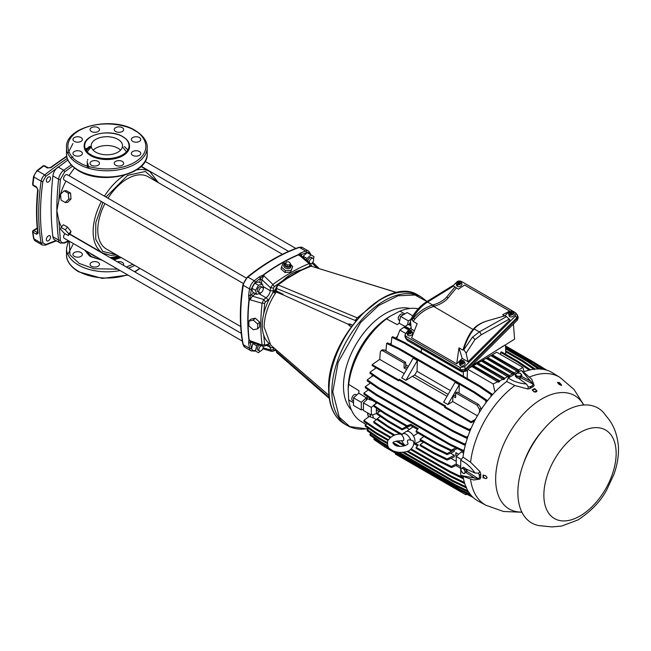 <?xml version="1.0" encoding="UTF-8"?>
<svg xmlns="http://www.w3.org/2000/svg" width="651" height="651" viewBox="0 0 651 651"><rect width="100%" height="100%" fill="white"/><g stroke="black" fill="none" stroke-linecap="round" stroke-linejoin="round"><path stroke-width="0.98" d="M67.842 254.451L72.945 244.556M121.224 257.593L114.015 259.887M102.345 260.294L90.831 256.722L89.301 255.745L84.646 250.074M85.72 250.7L91.506 256.681L101.865 260.018M113.713 259.716L120.874 257.389M123.364 265.291A4.712 2.718 0 0 0 123.666 264.33A4.712 2.718 0 0 0 122.29 262.41A4.712 2.718 0 0 0 117.302 261.783M98.098 262.41A4.712 2.718 0 0 0 92.963 261.816A4.712 2.718 0 0 0 90.058 264.33A4.712 2.718 0 0 0 91.433 266.251A4.712 2.718 0 0 0 96.568 266.845A4.712 2.718 0 0 0 99.473 264.33A4.712 2.718 0 0 0 98.098 262.41M80.984 252.531A4.712 2.718 0 0 0 75.858 251.937A4.712 2.718 0 0 0 72.945 254.451A4.712 2.718 0 0 0 74.328 256.372A4.712 2.718 0 0 0 79.455 256.966A4.712 2.718 0 0 0 82.368 254.451A4.712 2.718 0 0 0 80.984 252.531M76.444 237.859A4.712 2.718 0 0 0 75.996 237.94M90.44 253.418A19.392 11.197 0 0 0 96.551 256.95A19.392 11.197 0 0 1 90.44 253.418M111.362 258.357A19.392 11.197 0 0 0 118.889 256.25A19.392 11.197 0 0 1 111.362 258.357M119.898 256.828L112.607 259.074M99.798 258.821L87.787 251.888M67.842 153.441L72.945 143.537M122.591 136.677L122.893 136.856C128.06 139.224 133.862 148.241 122.437 154.93C110.621 161.399 95.136 157.868 91.132 154.84L90.831 154.661C85.663 152.293 79.861 143.285 91.286 136.588C103.102 130.127 118.588 133.65 122.591 136.677M128.255 150.43L124.422 146.483M91.189 146.931L86.868 152.269M132.739 155.361A4.712 2.718 180 0 1 131.364 153.441A4.712 2.718 180 0 1 134.269 150.926A4.712 2.718 180 0 1 139.395 151.512A4.712 2.718 180 0 1 140.779 153.441A4.712 2.718 180 0 1 137.874 155.947A4.712 2.718 180 0 1 132.739 155.361M115.634 165.24A4.712 2.718 180 0 1 114.251 163.311A4.712 2.718 180 0 1 117.156 160.805A4.712 2.718 180 0 1 122.29 161.391A4.712 2.718 180 0 1 123.666 163.311A4.712 2.718 180 0 1 120.761 165.826A4.712 2.718 180 0 1 115.634 165.24M91.433 165.24A4.712 2.718 180 0 1 90.058 163.311A4.712 2.718 180 0 1 92.963 160.805A4.712 2.718 180 0 1 98.098 161.391A4.712 2.718 180 0 1 99.473 163.311A4.712 2.718 180 0 1 96.568 165.826A4.712 2.718 180 0 1 91.433 165.24M74.328 155.361A4.712 2.718 180 0 1 72.945 153.441A4.712 2.718 180 0 1 75.858 150.926A4.712 2.718 180 0 1 80.984 151.512A4.712 2.718 180 0 1 82.368 153.441A4.712 2.718 180 0 1 79.455 155.947A4.712 2.718 180 0 1 74.328 155.361M74.328 141.389A4.712 2.718 180 0 1 72.945 139.469A4.712 2.718 180 0 1 75.858 136.954A4.712 2.718 180 0 1 80.984 137.548A4.712 2.718 180 0 1 82.368 139.469A4.712 2.718 180 0 1 79.455 141.983A4.712 2.718 180 0 1 74.328 141.389M91.433 131.51A4.712 2.718 180 0 1 90.058 129.59A4.712 2.718 180 0 1 92.963 127.075A4.712 2.718 180 0 1 98.098 127.669A4.712 2.718 180 0 1 99.473 129.59A4.712 2.718 180 0 1 96.568 132.104A4.712 2.718 180 0 1 91.433 131.51M115.634 131.51A4.712 2.718 180 0 1 114.251 129.59A4.712 2.718 180 0 1 117.156 127.075A4.712 2.718 180 0 1 122.29 127.669A4.712 2.718 180 0 1 123.666 129.59A4.712 2.718 180 0 1 120.761 132.104A4.712 2.718 180 0 1 115.634 131.51M132.739 141.389A4.712 2.718 180 0 1 131.364 139.469A4.712 2.718 180 0 1 134.269 136.954A4.712 2.718 180 0 1 139.395 137.548A4.712 2.718 180 0 1 140.779 139.469A4.712 2.718 180 0 1 137.874 141.983A4.712 2.718 180 0 1 132.739 141.389M84.199 146.28A22.671 13.085 0 0 0 84.191 146.451A22.671 13.085 0 0 0 90.831 155.703A22.671 13.085 0 0 0 115.536 158.543A22.671 13.085 0 0 0 129.533 146.451A22.671 13.085 0 0 0 129.525 146.28M95.778 152.163A15.673 9.049 180 0 1 91.189 145.759A15.673 9.049 180 0 1 100.864 137.402A15.673 9.049 180 0 1 117.945 139.363A15.673 9.049 180 0 1 122.534 145.759A15.673 9.049 180 0 1 112.859 154.124A15.673 9.049 180 0 1 95.778 152.163M120.549 150.169A15.673 9.049 0 0 0 117.945 148.184A15.673 9.049 0 0 0 93.174 150.169M126.855 152.269L122.534 146.931M85.908 151.105L91.189 145.726M89.301 146.483L85.468 150.43M157.542 182.182L145.344 171.482L127.596 175.371L106.015 197.05M44.846 166.314L43.951 165.793L43.047 166.314L43.804 165.891A296.579 171.229 120 0 0 37.514 170.774A6.355 3.67 120 0 0 33.925 177.023A211.844 122.307 120 0 0 32.924 184.851L33.136 185.551L33.811 185.511M32.916 183.956L32.924 184.851L36.521 186.927L38.075 190.19A211.844 122.307 120 0 0 38.075 233.343L36.521 234.254L32.924 232.179L32.916 231.007L33.811 230.487L32.924 232.179A211.844 122.307 120 0 0 33.925 238.852A1.269 0.854 170.2 0 1 33.559 238.372L32.55 231.683L33.063 230.503A1.269 0.627 53.6 0 1 33.689 230.568M368.539 428.456L366.399 428.814L349.782 426.568L339.236 417.145L332.807 391.869L338.113 362.322L360.573 322.554L378.703 305.506L398.095 295.782L414.956 295.009L426.95 301.535M61.072 227.37L63.416 224.75L67.566 227.15L70.983 231.43L70.609 232.92L68.257 235.54L64.107 233.139L60.51 229.062L61.072 227.37L65.222 229.77L68.819 233.855L68.257 235.54M65.971 181.076A47.027 27.155 120 0 0 58.802 200.834L56.832 210.623L58.802 220.209A47.027 27.155 120 0 0 61.56 226.825M246.29 278.034L67.322 174.712A3.092 1.782 120 0 0 64.937 175.542A3.092 1.782 120 0 0 63.586 178.651A3.092 1.782 120 0 0 64.229 180.067L243.197 283.397M65.019 233.668A3.092 1.782 120 0 0 63.586 236.874A3.092 1.782 120 0 0 64.229 238.29L242.335 341.116M104.941 203.576A41.737 24.095 120 0 0 97.78 229.941A41.737 24.095 120 0 0 106.43 249.048L240.683 326.558M46.343 180.701A2.962 1.709 -60 0 1 47.637 177.715A2.962 1.709 -60 0 1 49.924 176.917A2.962 1.709 -60 0 1 50.542 178.276A2.962 1.709 -60 0 1 49.24 181.263A2.962 1.709 -60 0 1 46.962 182.06A2.962 1.709 -60 0 1 46.343 180.701M46.343 239.511A2.962 1.709 -60 0 1 47.637 236.525A2.962 1.709 -60 0 1 49.924 235.735A2.962 1.709 -60 0 1 50.542 237.086A2.962 1.709 -60 0 1 49.24 240.073A2.962 1.709 -60 0 1 46.962 240.87A2.962 1.709 -60 0 1 46.343 239.511M328.901 395.344L270.8 345.185L264.111 327.054C264.363 315.377 268.399 303.691 276.219 291.998L283.112 294.854L283.177 294.333L276.301 290.899L274.006 292.478L276.016 289.589M351.434 326.411L349.725 325.891L347.927 324.108L283.112 294.854M255.322 350.425C253.19 351.044 251.856 350.271 251.327 348.114A1.269 0.863 169.2 0 1 249.545 348.309A186.422 107.635 -60 0 1 248.633 342.914L248.918 339.7A186.422 107.635 -60 0 1 248.918 300.062L248.633 295.375L250.415 295.546L251.327 289.134L255.322 282.209A1.269 0.578 -128.9 0 0 254.248 280.768A186.422 107.635 -60 0 1 259.383 276.748L260.416 278.213L263.956 275.283L261.938 279.637L270.515 287.791L270.206 290.655L273.192 290.883L272.728 293.064A42.282 24.412 120 0 0 269.433 298.776A42.282 24.412 -60 0 0 263.712 313.888A42.282 24.412 120 0 0 262.263 325.354A42.282 24.412 120 0 0 263.712 335.143A42.282 24.412 -60 0 0 268.871 343.191M290.069 264.355A2.962 2.099 -165 0 1 290.216 264.583L290.639 265.315A3.703 2.612 -165 0 1 289.858 268.228A3.703 2.612 -165 0 1 284.715 267.504A3.703 2.612 -165 0 1 284.804 263.753L285.537 263.329A2.962 2.099 -165 0 1 285.83 263.183M290.175 263.956L292.706 266.536L291.111 270.393L285.512 270.686L281.501 267.13L283.095 263.281L285.976 262.825M290.216 264.583A2.962 2.099 -165 0 1 289.589 266.918A2.962 2.099 -165 0 1 285.464 266.332A2.962 2.099 -165 0 1 285.537 263.329L284.804 263.753M263.118 346.34A3.092 1.782 -60 0 1 263.24 347.089A3.092 1.782 -60 0 1 261.889 350.197A3.092 1.782 -60 0 1 259.505 351.027L258.008 350.165A3.092 1.782 -60 0 1 257.365 348.749A3.092 1.782 -60 0 1 259.423 345.038M259.505 351.027A3.092 1.782 -60 0 1 258.862 349.611A3.092 1.782 -60 0 1 261.279 345.705M309.29 262.54A3.092 1.782 -60 0 1 309.282 262.28A3.092 1.782 -60 0 1 310.633 259.171A3.092 1.782 -60 0 1 313.017 258.341A3.092 1.782 -60 0 1 313.652 259.757A3.092 1.782 -60 0 1 310.763 263.818M259.505 292.812L258.008 291.941A3.092 1.782 -60 0 1 257.365 290.525A3.092 1.782 -60 0 1 258.716 287.416A3.092 1.782 -60 0 1 261.1 286.586L262.597 287.449A3.092 1.782 -60 0 1 263.24 288.865A3.092 1.782 -60 0 1 261.889 291.982A3.092 1.782 -60 0 1 259.505 292.812A3.092 1.782 -60 0 1 258.862 291.396A3.092 1.782 -60 0 1 260.213 288.279A3.092 1.782 -60 0 1 262.597 287.449M329.137 397.419L276.341 351.459L276.39 350.45L276.716 352.655L329.268 398.412M287.368 264.99L285.691 263.509L286.359 261.905L288.694 261.783L290.362 263.264L289.703 264.867L287.368 264.99L286.904 266.731L285.228 265.25L285.691 263.509M290.362 263.264L289.231 266.601L286.904 266.731M289.231 266.601L289.703 264.867M32.916 231.007L37.262 228.501M38.075 233.343L38.067 232.179L37.408 232.562L33.811 230.487M307.785 261.271A3.092 1.782 -60 0 1 309.192 258.244A3.092 1.782 -60 0 1 311.52 257.479L313.017 258.341M38.075 190.19A1.269 0.635 -174.2 0 1 37.701 189.669L37.701 189.669C36.147 204.951 36.147 219.338 37.709 232.846L37.97 232.667M256.616 294.35L255.542 290.338L251.644 288.092L252.718 292.104L256.616 294.35L260.628 293.275L260.953 292.706M263.232 288.759L263.557 288.19L262.483 284.178L258.48 285.252L255.542 290.338M306.654 260.319L307.036 258.463L311.048 254.907L313.977 256.6L313.505 258.927M311.048 254.907L307.15 252.653L303.138 256.209L307.036 258.463M260.254 351.158L258.48 352.736L255.542 351.044L256.616 345.787L258.032 344.534M254.582 350.49L255.542 351.044M251.644 348.79L252.718 343.541L256.616 345.787M251.644 288.092L254.582 283.006L258.48 285.252M254.582 283.006L258.593 281.932L262.483 284.178M66.784 156.541A296.579 171.229 120 0 0 51.006 167.641L47.401 167.966L43.804 165.891M51.006 167.641A1.269 0.618 -126.8 0 0 50.379 167.576L48.174 167.812L44.585 165.736L43.308 165.736A1.269 0.732 -120 0 0 43.243 165.785M259.383 276.756L263.875 274.779A186.381 107.61 -60 0 1 298.085 255.029L301.315 254.606L301.332 255.827M263.582 274.657A186.422 107.635 -60 0 1 297.906 254.834L300.55 252.979L301.315 254.606L306.401 252.718C308.541 252.1 309.876 252.873 310.405 255.029M302.943 257.178L303.138 256.209M252.718 343.541L253.459 342.882M251.481 342.174L250.415 342.76L249.642 340.188L250.96 341.987L262.752 346.234L262.101 345.054A182.565 105.405 -60 0 1 262.101 303.276L249.951 299.712L249.642 300.07L250.415 295.546L251.384 294.667L252.401 296.148L249.951 299.712M248.633 342.914L250.415 342.76L251.327 348.114M261.507 283.616L261.938 279.637L260.148 279.499L260.416 278.213L255.322 282.209M248.877 321.098L253.288 320.17L257.69 324.035L257.69 328.828L253.288 329.756L248.877 325.891L248.877 321.098L250.822 319.153L255.257 318.193L259.627 322.09L259.627 326.883L257.69 328.828M263.956 275.283L263.875 274.779M292.706 266.536L290.631 272.183L285.024 272.525L281.012 268.969L281.501 267.13M285.024 272.525L285.512 270.686M290.631 272.183L291.111 270.393M263.801 275.731L272.956 284.463A182.565 105.405 -60 0 1 309.144 263.574L310.486 263.549L300.908 255.469L298.695 255.225M312.757 262.32L318.787 268.122M262.849 348.814L271.776 351.41L270.515 349.937L263.159 347.797M249.642 340.188L249.17 339.749C247.681 327.445 247.681 314.278 249.17 300.249L249.642 300.07M259.627 322.09L257.69 324.035M255.257 318.193L253.288 320.17M263.712 313.888L264.64 303.325L262.101 303.276L263.753 299.493L252.401 296.148L255.64 293.788M273.493 288.027L270.515 287.791L272.956 284.463L274.274 286.643L273.493 288.027L273.192 290.883M281.077 282.428A42.282 24.412 -60 0 1 282.957 280.557A42.282 24.412 120 0 1 301.364 269.929L310.047 265.99L309.144 263.574L299.265 255.257M311.349 265.852L310.494 263.557M249.951 340.66L262.101 345.054L264.64 344.639L265.445 345.071L269.433 343.647M272.728 293.064A42.282 24.412 -60 0 1 276.016 288.352M301.364 269.929A42.282 24.412 -60 0 1 302.072 269.799M276.26 289.785L276.301 290.899L276.341 288.417L278.034 284.894L287.303 278.368L301.071 270.417L296.823 272.264L286.969 278.359M287.303 278.368L299.859 270.8M275.983 290.313L274.006 292.478L275.609 293.284M276.341 288.417L276.39 287.408L276.341 288.417L355.365 320.528L357.204 317.843L278.034 284.894L277.424 285.423M301.071 270.417L309.892 266.682M358.66 317.582L357.204 317.843L380.933 298.964M397.094 292.608L310.73 266.023L396.931 292.641M352.386 325.134L350.165 324.019L349.725 325.891M350.165 324.019L347.927 324.108M283.397 294.903L283.177 294.333M276.341 290.387L276.39 289.378L276.341 290.387M355.365 321.342L355.365 320.528L355.78 320.837M67.924 160.024L45.773 176.372L42.901 181.369C39.703 203.698 39.703 224.18 42.901 242.823A1.269 0.854 170.2 0 1 41.119 243.002L33.925 238.852A6.355 3.67 120 0 0 35.17 240.87L33.559 238.372M42.901 242.823L45.773 244.499L55.953 240.536M57.174 167.681A8.52 4.915 120 0 0 52.886 175.925A282.176 162.913 120 0 0 52.886 236.736A8.52 4.915 120 0 0 54.594 239.747L60.283 243.035L64.368 243.083A1.269 0.822 67 0 0 64.766 242.432L68.558 240.789M91.189 145.938L89.602 146.792M87.478 147.972L84.931 149.413M72.945 156.712L70.886 158.055M282.412 254.272L148.159 176.763A41.737 24.095 120 0 0 108.033 198.213M68.819 199.06L68.257 193.217L64.107 190.824L60.51 194.267L61.072 200.101L65.222 202.502L68.819 199.06L70.983 198.97L67.566 202.404L65.222 202.502M102.923 202.404L95.778 222.65L95.73 239.332L102.76 251.432L115.813 254.468M68.257 193.217L70.609 193.127L70.983 198.97M70.609 193.127L66.459 190.735L64.107 190.824M70.983 231.43L68.819 233.855M65.222 229.77L67.566 227.15M74.548 168.056A47.027 27.155 120 0 0 69.063 175.721M87.437 167.917L87.161 161.228M87.519 160.113L87.795 159.462M87.795 163.466L88.918 168.357M355.706 319.6L356.366 320.146M564.775 411.326A66.329 38.295 -60 0 1 603.973 413.108C607.261 418.129 616.407 424.981 618.45 446.724C618.832 455.651 617.343 464.83 613.974 474.253L606.838 489.666C600.849 501.14 591.214 511.23 577.925 519.962L561.528 526.098L551.869 526.911L539.02 525.617A66.329 38.295 -60 0 1 519.84 475.905A66.329 38.295 -60 0 1 564.775 411.326M452.738 286.367L453.592 286.041L458.353 289.158L464.57 285.048L509.643 311.072L502.653 314.734L504.68 315.898M506.551 316.622L510.002 319.918L468.036 361.769L466.108 353.192L463.846 349.693L472.512 337.161L479.315 331.912L506.551 316.622L505.095 315.784L488.217 320.609A29.661 17.276 -0.5 0 0 474.742 328.316L474.18 328.95C470.291 333.483 467.011 339.562 464.35 347.186L462.942 350.124L458.971 347.829L462.194 358.392L456.709 363.868L411.635 337.845L417.128 323.669L413.157 321.374L412.164 319.877L413.662 317.924C418.845 311.756 425.201 307.451 432.728 305.018L433.102 304.904A1.359 0.505 -107 0 0 433.712 306.442L433.354 306.556C426.063 308.916 419.944 313.058 414.98 318.974L413.157 321.374M473.928 329.235A1.359 0.976 41.4 0 1 473.204 329.243L473.57 328.828A30.979 18.049 179.5 0 1 487.461 320.829M463.846 349.693L462.942 350.124L463.846 347.186C466.303 339.814 469.363 333.898 473.025 329.455L433.712 306.442L434.429 306.222A30.979 18.049 179.5 0 0 448.116 297.955L456.318 287.986M433.102 304.904L433.81 304.684A29.661 17.276 -0.5 0 0 446.92 296.758L455.049 286.888M453.592 286.041L427.593 302.048C421.409 305.962 416.176 311.845 411.896 319.706L410.586 319.901L410.447 321.057L411.277 328.999L413.816 330.464M414.98 318.974L413.662 317.924L411.896 319.706M512.711 313.717L511.662 313.115L513.037 311.739A2.531 1.872 -21.1 0 1 513.37 312.146A2.531 1.872 -21.1 0 1 512.622 314.474A2.531 1.872 -21.1 0 1 509.725 315.051L511.1 313.676L512.15 314.278L512.711 313.717L511.955 314.164M511.662 313.115L512.117 314.002M512.842 311.935A2.604 1.929 -21.1 0 0 512.695 311.878L511.824 312.952M511.694 312.879L511.857 313.627M512.695 311.878L512.443 311.398L511.068 312.765L510.018 312.163L511.515 313.424M511.068 312.765L511.369 313.562M510.766 314.01L509.448 312.724L510.018 312.163M510.742 313.961L511.222 313.481M460.412 281.671A2.604 1.929 -21.1 0 0 460.265 281.606L460.013 281.126A2.531 1.872 -21.1 0 0 457.303 281.558A2.531 1.872 -21.1 0 0 456.237 283.69A2.531 1.872 -21.1 0 0 456.693 284.43L458.068 283.063L457.026 282.453L457.588 281.891L458.939 283.299L459.394 282.689M458.312 283.69L458.792 283.209M460.013 281.126L458.638 282.501L457.588 281.891M458.638 282.501L458.939 283.299M456.693 284.43L456.847 285.016A2.604 1.929 -21.1 0 0 457.124 285.211A2.604 1.929 -21.1 0 0 457.45 285.358L457.295 284.78L458.67 283.405L459.72 284.015L460.281 283.454L459.525 283.901M460.281 283.454L459.232 282.843L459.687 283.73M512.443 311.398A2.531 1.872 -21.1 0 0 509.733 311.829A2.531 1.872 -21.1 0 0 508.667 313.961A2.531 1.872 -21.1 0 0 509.123 314.702L509.277 315.287L510.417 314.36M509.277 315.287A2.604 1.929 -21.1 0 0 509.554 315.483A2.604 1.929 -21.1 0 0 509.879 315.629L509.725 315.051M510.498 313.326L509.123 314.702M508.667 313.961L509.066 315.621A2.75 2.034 -21.1 0 0 509.863 316.646A2.75 2.034 -21.1 0 0 513.191 316.313A2.75 2.034 -21.1 0 0 514.184 313.652L513.37 312.146M459.199 280.98L461.242 281.346L515.234 312.521L517.26 314.742L517.089 318.64L517.976 316.655L517.545 315.255M460.265 281.606L459.264 282.607M458.068 283.063L458.337 283.738M456.847 285.016L458.068 284.007M457.295 284.78A2.531 1.872 -21.1 0 0 460.192 284.202A2.531 1.872 -21.1 0 0 460.941 281.875A2.531 1.872 -21.1 0 0 460.607 281.468L459.232 282.843M456.237 283.69L456.636 285.35A2.75 2.034 -21.1 0 0 457.433 286.375A2.75 2.034 -21.1 0 0 460.762 286.049A2.75 2.034 -21.1 0 0 461.754 283.38L460.941 281.875M509.643 311.072L504.859 315.849M468.036 361.769L462.194 358.392M456.522 282.331L453.063 285.781M411.131 327.608L408.039 330.7M407.249 331.481L405.02 334.712L406.045 336.396L460.037 367.571L464.619 366.716L465.359 369.141L516.78 317.843M516.804 317.818L515.38 316.101L464.619 366.716M515.38 316.101L515.836 313.017M463.569 361.077A2.604 1.929 -21.1 0 0 463.422 361.02L463.17 360.532A2.531 1.872 -21.1 0 0 460.46 360.971A2.531 1.872 -21.1 0 0 459.394 363.103L459.793 364.763A2.75 2.034 -21.1 0 0 460.599 365.781A2.75 2.034 -21.1 0 0 463.927 365.455A2.75 2.034 -21.1 0 0 464.912 362.794L464.098 361.289A2.531 1.872 -21.1 0 0 463.772 360.882L462.389 362.257L462.698 363.055L463.439 362.859L462.389 362.257M411.147 330.806A2.604 1.929 -21.1 0 0 410.993 330.749L410.74 330.269A2.531 1.872 -21.1 0 0 408.031 330.7A2.531 1.872 -21.1 0 0 406.965 332.832L407.371 334.492A2.75 2.034 -21.1 0 0 408.169 335.517A2.75 2.034 -21.1 0 0 411.497 335.184A2.75 2.034 -21.1 0 0 412.482 332.523L411.668 331.017A2.531 1.872 -21.1 0 0 411.342 330.61L409.967 331.986L410.423 332.873L411.009 332.588L409.967 331.986M520.182 376.49L521.752 374.878L520.133 373.226L516.951 373.202L516.178 373.812A2.75 1.627 -178.7 0 1 518.546 373.015A2.75 1.627 -178.7 0 1 520.946 373.853A2.75 1.627 -178.7 0 1 521.329 374.675A2.75 1.627 -178.7 0 1 520.971 375.489A2.75 1.627 -178.7 0 1 518.603 376.278A2.75 1.627 -178.7 0 1 516.202 375.44A2.75 1.627 -178.7 0 1 516.178 373.812L515.389 374.813L517.008 376.465L520.182 376.49L520.149 377.897L516.975 377.873L515.356 376.221L515.389 374.813M461.421 468.655A2.75 1.627 58.7 0 1 463.268 468.801A2.75 1.627 58.7 0 1 464.855 471.039A2.75 1.627 58.7 0 1 464.993 472.268A2.75 1.627 58.7 0 1 464.594 473.131A2.75 1.627 58.7 0 1 462.755 472.984A2.75 1.627 58.7 0 1 461.16 470.746A2.75 1.627 58.7 0 1 461.421 468.655L460.892 469.2L461.16 470.746L462.755 472.984L464.065 473.668L466.669 471.641L465.782 468.761L463.488 467.174L461.421 468.655M353.517 401.122L352.508 400.544A3.45 1.994 -60 0 1 351.979 397.777A3.45 1.994 -60 0 1 354.234 394.734A3.45 1.994 -60 0 1 355.959 394.563L356.715 394.994M399.698 320.544L398.949 320.113A3.45 1.994 -60 0 1 398.42 317.346A3.45 1.994 -60 0 1 400.674 314.303A3.45 1.994 -60 0 1 402.399 314.132L403.408 314.71M462.291 467.906L464.578 469.493L465.465 472.374L464.065 473.668M413.401 441.964L413.043 440.678L410.732 440.1C407.795 439.352 406.826 440.336 407.835 443.062L407.933 443.201M407.917 443.176L408.071 443.477C408.234 445.154 399.283 448.181 394.742 445.015L393.058 443.095C392.341 441.785 395.531 440.996 402.627 440.735L403.522 440.572C404.214 438.823 403.563 436.902 401.553 434.803A7.283 4.207 60 0 1 402.432 433.883A7.283 4.207 60 0 1 406.143 434.201A7.283 4.207 60 0 1 410.732 440.1M405.337 445.553A7.283 4.207 60 0 1 401.708 440.613M402.562 434.388C396.483 433.289 391.52 435.454 387.662 440.882C386.873 449.312 390.592 448.677 391.78 450.15C395.605 452.282 400.251 452.836 405.703 451.818C410.032 451.664 415.574 445.178 413.255 441.101L413.043 440.678M521.752 374.878L521.72 376.286L520.149 377.897M517.008 376.465L516.975 377.873M464.578 469.493L465.782 468.761M465.465 472.374L466.669 471.641M485.418 478.477L483.628 477.443L483.058 477.777L485.418 478.477A1.758 1.042 -121.3 0 0 486.362 478.566A1.758 1.042 -121.3 0 0 486.728 477.761A1.758 1.042 -121.3 0 0 485.418 475.604L487.176 477.484L486.492 478.461M483.628 475.157L483.628 477.443M561.024 384.424L559.551 382.617A71.162 41.086 -60 0 0 557.476 382.43L558.867 384.228L561.61 385.018L559.266 383.349L558.127 383.252M533.861 391.699L532.168 389.957A71.162 41.086 -60 0 1 534.561 388.574L534.561 389.233L536.351 390.266A1.758 1.042 -178.7 0 1 536.896 391.039A1.758 1.042 -178.7 0 1 535.781 391.983A1.758 1.042 -178.7 0 1 533.861 391.699L536.872 391.202M534.561 389.233L532.583 390.372M402.432 433.883L405.964 431.686A7.413 4.28 60 0 1 411.701 433.59A7.413 4.28 60 0 1 414.98 441.093A7.413 4.28 60 0 1 413.645 444.364M409.967 308.493A59.314 34.243 120 0 0 385.425 313.505A59.314 34.243 120 0 0 348.082 361.443A59.314 34.243 120 0 0 351.41 409.918M519.042 377.889A2.458 1.457 -178.7 0 1 518.066 377.881M519.482 378.996A1.693 1.001 1.3 0 0 520.19 378.207A1.693 1.001 1.3 0 0 520.19 378.182L520.198 377.857M466.092 469.786A2.458 1.457 58.7 0 1 466.279 470.372M466.409 470.803L466.889 470.51A1.693 1.001 -121.3 0 0 467.231 469.908A1.693 1.001 -121.3 0 0 467.223 469.501M485.418 475.604L483.058 475.01A71.162 41.086 -60 0 0 483.042 476.402A71.162 41.086 -60 0 0 483.058 477.777M479.429 475.775L478.656 473.179L479.95 471.601L480.739 473.619L479.429 475.775L479.429 477.053L480.739 477.696L479.95 479.055L478.656 478.802L479.429 477.053M480.739 473.619A71.927 41.526 120 0 0 480.707 475.678A71.927 41.526 120 0 0 480.739 477.696M532.119 385.791L533.242 384.245L534.113 385.237L533.332 386.604L532.119 385.791L531.013 386.425L529.8 388.639L527.66 388.964L528.384 387.052L531.013 386.425M533.332 386.604A71.927 41.526 120 0 0 529.8 388.639M559.551 382.617L559.266 383.349M561.61 385.018L561.414 385.49L558.867 384.228M536.351 390.266L534.561 388.574M478.64 404.458L481.113 408.372L479.437 409.251L477.126 405.239L478.64 404.458L457.165 392.057L455.724 392.887L455.586 397.68L452.884 396.125L452.73 401.545L477.395 415.786M477.126 405.239L455.724 392.887M388.289 427.3L377.271 419.757L377.263 418.674L388.289 426.291L388.289 427.3L400.373 434.274M388.289 426.291L402.009 434.217M388.289 421.84L377.263 414.305L377.271 413.214L388.289 420.839L388.289 421.84L402.147 429.847L402.147 428.846L406.639 426.503M388.289 420.839L402.147 428.846M433.989 452.681L447.123 459.004L447.115 460.086L433.989 453.682L433.989 452.681L420.123 444.674L420.123 445.683L433.989 453.682M433.981 447.221L447.115 453.544L447.123 454.634L433.989 448.23L433.981 447.221L420.123 439.222L420.123 440.222L433.989 448.23M384.831 430.246L373.812 422.702L373.796 421.612L384.822 429.237L384.831 430.246L393.806 435.429M438.318 460.127L451.452 466.442L451.444 467.524L438.31 461.12L438.318 460.127L416.119 447.302L416.119 448.311L438.31 461.12M415.484 443.364L418.308 444.991L416.119 447.302M417.543 445.797L414.264 443.901M384.822 429.237L394.905 435.063M438.318 444.788L438.302 443.779L451.444 450.101L451.452 451.192L438.318 444.788L416.119 431.971L416.119 430.97L418.308 428.651L410.822 424.33L410.822 425.575L417.543 429.457M410.822 424.33L407.021 425.713L407.021 426.722L410.822 425.575M384.831 412.905L384.822 413.898L373.796 406.362L373.812 405.28L384.831 412.905L407.021 425.713M384.822 413.898L407.021 426.722M416.119 430.97L438.302 443.779M361.305 402.326L353.517 397.826L353.517 405.443L361.305 409.935L361.305 402.326L366.35 397.851A64.376 37.172 120 0 0 366.188 400.308M404.873 313.863L399.942 311.137L390.128 316.223A59.314 34.243 120 0 0 348.187 388.867A59.314 34.243 120 0 0 348.187 389.013M390.128 316.223L386.507 318.892L397.208 324.646A64.091 37.001 -60 0 1 399.144 323.246L400.552 316.362L408.34 320.853L410.838 319.421M400.552 316.362L407.144 312.553L412.872 315.865M455.643 395.727L454.61 395.133L452.884 396.125M461.29 459.362L456.237 456.441L456.237 464.049L460.713 466.637M533.242 384.245L521.345 370.395L508.228 377.971C513.143 381.348 519.213 383.366 526.447 384.017L528.384 387.052M521.557 376.449L531.094 381.34M533.226 384.155L520.442 377.604M517.927 377.881L526.447 384.017M478.656 473.179L475.059 473.025C470.868 467.084 466.083 462.837 460.713 460.273L460.713 475.417L478.656 478.802M465.815 468.866L475.059 473.025M466.474 471.007L478.566 478.827M465.823 472.423L475.059 478.387M461.575 475.865L473.635 480.007L479.95 479.055M534.113 385.237L531.786 379.289L522.167 370.915M508.228 377.971L506.673 381.502L514.86 385.53L527.66 388.964M479.95 471.601L470.575 462.226L462.991 457.157A74.149 42.811 -60 0 1 506.673 381.502M505.55 346.902L533.145 362.827L533.958 362.298L546.702 370.167M405.199 362.558L404.198 363.136L404.051 367.929L405.776 366.936L405.63 362.306L405.199 362.558M406.631 369.418L404.051 367.929M382.243 349.912L384.155 349.904L382.804 350.783L404.198 363.136M372.177 364.658L398.542 379.883L398.542 380.811L372.136 365.561L372.177 364.658L379.704 359.393L380.33 352.028L381.03 350.661L382.804 350.783M398.542 380.811L399.445 380.33L399.445 379.321L398.542 379.883M399.445 379.321L445.585 405.964L444.682 406.517L444.682 407.445L471.096 422.694L471.055 421.742L444.682 406.517M399.445 380.33L444.739 406.476M471.055 421.742L472.008 421.221L472.056 422.247L471.096 422.694M475.425 419.358L472.008 421.221L472.056 422.247L474.522 421.107M479.437 409.251L479.502 412.213M456.457 456.245L455.806 455.863A5.086 2.938 120 0 0 455.806 452.665L458.646 454.3M455.806 455.863A63.342 36.57 -60 0 1 455.806 452.665M456.237 456.441L461.421 451.835L463.602 453.096M371.33 415.029L371.33 407.42L363.429 402.863L363.429 410.472L371.33 415.029L376.514 413.637A63.342 36.57 -60 0 1 376.294 409.959A5.086 2.938 120 0 0 376.571 408.258M376.294 409.959L379.33 411.709M406.688 427.813L409.438 429.408M377.263 418.674L380.355 416.412M377.271 413.214L380.436 410.903M410.447 425.681L402.147 429.847M447.115 460.086L454.333 456.856A63.342 36.57 120 0 1 454.26 455.277L447.123 459.004M450.508 453.112L454.26 455.277M423.524 442.184L420.123 444.674M452.64 450.663L447.115 453.544M447.123 454.634L454.26 451.436A63.342 36.57 120 0 1 454.325 449.906M423.891 436.463L420.123 439.222M421.197 440.841L414.06 443.99M417.991 433.053L413.45 435.934M413.019 426.844L406.777 431.361M373.796 421.612L377.263 419.073M451.444 467.524L457.523 464.798M456.237 463.943L451.452 466.442M420.904 440.971L423.296 442.355M450.997 458.353L456.237 461.372M373.812 405.28L377.051 402.92M451.452 451.192L457.279 448.58M455.757 447.839L451.444 450.101M471.853 496.16L460.005 490.39L460.054 489.414L470.299 494.345M384.969 446.065L385.018 447.099L374.008 439.555L373.951 438.44L390.226 449.1M393.611 451.053L460.054 489.414M385.018 447.099L460.005 490.39M466.604 494.199L465.79 494.736L465.766 493.718L473.196 497.494M392.797 451.566L395.36 453.063L395.393 454.089L465.79 494.736M363.429 409.365L361.305 409.935M366.35 397.851L358.774 393.163L353.517 397.826M386.507 318.892A63.7 36.773 120 0 0 348.692 384.399L359.018 390.787A64.091 37.001 120 0 0 358.774 393.163M348.692 384.399L348.187 389.152L348.692 399.909L353.517 402.814M348.692 399.909A63.7 36.773 120 0 0 360.792 421.254L366.09 424.542M399.144 323.246L405.158 326.476M407.534 324.808L408.34 320.853M418.251 308.753A63.7 36.773 120 0 0 399.942 311.137M447.034 396.304L412.425 376.319L414.638 375.041L448.14 394.384M452.73 401.545L447.864 404.548L459.305 384.741L459.053 393.147M405.923 380.339L401.724 377.914L413.165 358.099L417.364 360.524L405.923 380.339L412.425 376.319M407.493 367.929L405.776 366.936M384.155 349.904L405.63 362.306M542.527 369.239L533.145 362.827M505.518 345.884L533.958 362.298L544.871 369.678M481.219 409.512L481.113 408.372M523.607 371.859A74.149 42.811 -60 0 1 552.544 372.82L559.893 377.385A73.872 42.649 -60 0 0 529.833 376.905M462.991 457.157L460.713 460.273M521.931 512.264L503.475 511.483L486.037 505.306L478.412 501.221A74.149 42.811 -60 0 1 463.105 476.646M505.615 348.928L527.448 361.533L528.278 361.004L540.387 369.19M505.583 347.903L528.278 361.004M538.304 368.938L527.448 361.533M379.704 359.393L404.247 373.56M447.864 404.548L443.673 402.131L455.114 382.316L459.305 384.741M473.432 421.612L474.074 421.986M456.042 423.158L469.184 429.473L469.216 430.588L456.082 424.183L456.042 423.158L381.038 379.858L380.998 380.835L369.98 373.3L370.028 372.226L381.038 379.858M471.064 428.464L469.184 429.473M469.216 430.588L470.396 430.051M380.998 380.835L456.082 424.183M453.299 430.759L466.442 437.073L466.466 438.188L453.34 431.776L453.299 430.759L378.288 387.451L378.255 388.435L367.229 380.892L367.278 379.818L378.288 387.451M468.036 436.227L466.442 437.073M466.466 438.188L467.524 437.708M378.255 388.435L453.34 431.776M451.338 437.635L464.472 443.958L464.497 445.064L451.363 438.652L451.338 437.635L376.311 394.319L376.286 395.312L365.26 387.768L365.292 386.694L376.311 394.319M465.831 443.241L464.472 443.958M464.497 445.064L465.449 444.633M376.286 395.312L451.363 438.652M449.963 444.015L463.105 450.329L463.113 451.428L449.987 445.024L449.963 444.015L374.927 400.69L374.911 401.683L363.885 394.14L363.909 393.066L374.927 400.69M464.244 449.735L463.105 450.329M463.113 451.428L463.976 451.045M374.911 401.683L449.987 445.024M371.33 407.42L376.514 402.823A63.342 36.57 -60 0 0 376.473 403.335M372.282 399.885A63.342 36.57 120 0 0 372.242 400.349L376.514 402.823M372.706 414.663A63.342 36.57 120 0 0 373.397 417.934L376.433 419.683M455.855 465.538L460.713 468.346M449.979 471.324L463.113 477.647L463.105 478.721L449.963 472.317L449.979 471.324L411.237 448.954M374.927 429.001L363.909 421.457L363.885 420.359L374.911 427.984L374.927 429.001L389.957 437.675M374.911 427.984L390.69 437.098M397.183 440.841L405.329 445.544M395.995 441.158L404.23 445.919M410.529 449.556L449.963 472.317M451.363 476.109L464.497 482.432L464.472 483.498L451.338 477.102L451.363 476.109L407.957 451.045M376.311 433.786L365.292 426.242L365.26 425.144L376.286 432.769L376.311 433.786L387.85 440.442M376.286 432.769L388.256 439.677M393.375 442.631L399.82 446.35M393.09 443.469L397.574 446.057M406.916 451.452L451.338 477.102M466.442 487.965L453.308 481.699L453.332 480.715L466.466 487.029M378.288 438.383L367.278 430.84L367.229 429.741L378.255 437.366L378.288 438.383L387.215 443.534M378.255 437.366L387.247 442.558M403.921 452.185L453.332 480.715M402.481 452.355L453.308 481.699M469.184 492.514L456.042 486.118L456.082 485.133L467.931 490.838M381.038 442.81L370.028 435.267L369.98 434.16L380.998 441.785L381.038 442.81L388.33 447.017M380.998 441.785L387.622 445.61M399.315 452.364L456.082 485.133M397.069 452.071L456.042 486.118M397.566 336.111A64.4 37.18 120 0 0 395.596 338.072M391.284 342.825A64.4 37.18 120 0 0 390.177 344.151M386.076 349.481A64.4 37.18 120 0 0 385.302 350.572M375.521 367.514A64.4 37.18 120 0 0 374.968 368.726M372.396 374.952A64.4 37.18 120 0 0 371.802 376.571M369.849 382.682A64.4 37.18 120 0 0 369.597 383.585M367.115 396.353A64.4 37.18 120 0 0 366.822 399.722M367.449 412.791A64.4 37.18 120 0 0 368.425 417.047M414.638 375.041A63.342 36.57 -60 0 1 417.039 371.322L450.354 390.559M417.039 371.322L417.364 360.524M398.754 349.18L386.637 343.459L387.54 342.882L399.576 348.659L398.754 349.18L473.757 392.48L474.66 392.008L486.777 400.178L485.792 400.707L473.757 392.48M399.576 348.659L474.66 392.008M481.105 408.315L481.756 408.69M405.711 364.78L408.405 366.342M486.899 401.464L486.777 400.178M485.792 400.707L485.858 402.839M370.028 372.226L376.156 367.888M367.278 379.818L373.877 375.09M365.292 386.694L370.362 383.032M363.909 393.066L368.32 389.859M369.54 398.005A64.189 37.058 120 0 0 369.386 399.608L367.888 398.738L363.429 402.863M372.242 400.349L369.386 399.608M369.955 414.239A64.189 37.058 120 0 0 370.549 417.022L373.397 417.934M363.885 420.359L369.386 416.347L370.549 417.022M365.26 425.144L367.221 423.72M367.229 429.741L368.775 428.627M369.98 434.16L371.021 433.411M368.572 416.941A64.189 37.058 -60 0 1 367.636 412.897M366.977 399.576A64.189 37.058 -60 0 1 367.254 396.443M369.76 383.463A64.189 37.058 -60 0 1 369.963 382.755M371.981 376.441A64.189 37.058 -60 0 1 372.502 375.025M375.163 368.588A64.189 37.058 -60 0 1 375.627 367.579M385.408 350.629A64.189 37.058 -60 0 1 386.051 349.725M390.299 344.208A64.189 37.058 -60 0 1 391.267 343.044M395.727 338.138A64.189 37.058 -60 0 1 397.46 336.396M409.601 323.604L410.553 322.033M385.945 350.938L386.637 343.459M410.602 322.855L409.87 322.432M492.091 395.157L491.977 394.001L491 394.53L491.066 396.329M518.115 361.435L530.223 369.613L529.312 370.167L517.268 361.956L518.115 361.435L501.571 351.89L500.7 352.386L517.268 361.956M518.79 370.761L518.741 370.028L492.311 354.762L490.813 355.633L517.61 371.509L518.79 370.761L492.311 355.47L492.311 354.762L496.713 352.224L522.843 367.31L518.741 370.028M492.311 355.47L491.415 355.983M514.257 373.584L514.209 372.852L487.599 357.489L486.102 358.351L513.037 374.309L514.257 373.584L487.599 358.188L487.599 357.489L490.813 355.633M487.599 358.188L486.704 358.701M509.554 376.319L509.513 375.594L482.871 360.215L481.374 361.077L508.293 377.027L509.554 376.319L482.871 360.914L482.871 360.215L486.102 358.351M482.871 360.914L481.984 361.427M504.704 378.963L504.663 378.239L478.159 362.933L476.662 363.795L503.402 379.647L504.704 378.963L478.159 363.632L478.159 362.933L481.374 361.077M478.159 363.632L477.273 364.153M499.667 381.535L499.634 380.819L473.407 365.675L471.91 366.537L498.324 382.194L499.667 381.535L473.407 366.375L473.407 365.675L476.662 363.795M473.407 366.375L472.52 366.895M503.093 379.061L499.634 380.819M498.015 381.608L493.132 383.919L494.939 392.057M524.104 371.672L522.843 367.31M517.317 370.932L514.209 372.852M512.736 373.731L509.513 375.594M507.983 376.441L504.663 378.239M491 394.53L478.965 386.312L479.868 385.831L491.977 394.001M403.945 343.004L391.837 337.275L392.74 336.705L404.784 342.483L403.945 343.004L478.965 386.312M391.039 345.355L391.837 337.275M408.69 330.041L403.872 327.258L399.869 330.073L405.492 333.32M409.349 329.39L404.955 326.859L403.815 327.632M404.955 326.859L405.248 326.322L409.788 328.942M410.952 325.858L408.283 324.32L405.248 326.322M410.838 324.768L409.414 323.946L408.234 324.694M409.414 323.946L409.707 323.417L410.757 324.019M396.638 338.577L399.869 330.073M409.707 323.417L410.635 322.831M505.672 350.791L523.078 360.841L535.187 369.019M534.284 369.573L522.24 361.362L523.078 360.841M421.425 348.619L421.327 352.061L479.868 385.831M505.599 354.217L505.672 351.8L522.24 361.362M500.643 354.486L500.7 352.386M471.91 366.537L469.338 368.027M467.971 369.394L493.132 383.919M467.19 378.516L467.451 369.914M404.784 342.483L421.327 352.028M505.672 351.8L505.485 344.81M463.268 376.278L463.382 372.274M504.02 345.575L495.688 350.889M471.43 365.943L514.583 339.171L513.427 324.035M517.96 316.443L518.188 317.973L517.317 320.162L517.089 318.64L465.782 369.825L466.336 371.021L517.317 320.162M466.336 371.021L461.714 371.884L461.16 370.679L463.504 370.997L465.782 369.825L465.473 369.027L460.778 369.988L460.037 367.571M405.264 337.283L407.38 340.514L461.714 371.884M407.38 340.514L405.744 338.422M410.74 330.269L409.365 331.636L408.315 331.034L410.163 332.498M409.365 331.636L409.674 332.441M409.064 332.881L407.754 331.595L408.315 331.034M409.04 332.832L409.52 332.352M406.965 332.832A2.531 1.872 -21.1 0 0 407.42 333.572L407.583 334.158L408.804 333.149M411.009 332.588L410.447 333.149L409.398 332.547L408.022 333.922L408.177 334.5A2.604 1.929 -21.1 0 1 407.851 334.354A2.604 1.929 -21.1 0 1 407.583 334.158M410.993 330.749L410.122 331.823M409.992 331.75L409.813 332.295M463.439 362.859L462.877 363.421L461.828 362.819L460.452 364.186L460.607 364.772A2.604 1.929 -21.1 0 1 460.281 364.625A2.604 1.929 -21.1 0 1 460.005 364.422L461.225 363.413M463.17 360.532L461.795 361.907L460.745 361.305L462.592 362.77M461.795 361.907L462.104 362.705M461.494 363.152L460.184 361.866L460.745 361.305M461.469 363.095L461.95 362.623M463.422 361.02L462.552 362.094M462.422 362.021L462.243 362.566M406.248 338.504L461.16 370.679L460.924 370.069M408.804 332.197L407.42 333.572M408.022 333.922A2.531 1.872 -21.1 0 0 410.927 333.345A2.531 1.872 -21.1 0 0 411.668 331.017M460.452 364.186A2.531 1.872 -21.1 0 0 463.357 363.616A2.531 1.872 -21.1 0 0 464.098 361.289M459.394 363.103A2.531 1.872 -21.1 0 0 459.85 363.844L460.005 364.422M461.233 362.469L459.85 363.844M406.045 336.396L406.045 338.39L460.778 369.988M406.045 338.39L405.02 336.705L405.02 334.712M458.971 347.829L456.709 363.868M68.339 241.358L66.508 248.503A40.354 23.298 0 0 0 78.323 264.981A40.354 23.298 0 0 0 120.061 270.523M117.685 269.148L93.923 268.757L79.227 263.427L69.983 254.94L69.307 241.22M127.962 275.08L102.313 278.416L78.592 271.793C67.956 265.266 66.264 258.235 66.508 254.736A40.354 23.298 0 0 0 78.323 271.207A40.354 23.298 0 0 0 127.433 274.779M128.418 268.204A40.354 23.298 0 0 0 134.7 265.372M134.497 271.711A40.354 23.298 0 0 0 139.713 268.269M132.869 264.314L126.367 267.024M66.508 153.717C66.264 157.225 67.956 164.247 78.592 170.774C101.654 185.429 148.697 174.582 147.216 153.717A40.354 23.298 180 0 1 122.307 175.241A40.354 23.298 180 0 1 78.323 170.196A40.354 23.298 180 0 1 66.508 153.717L66.508 147.492C65.035 126.628 112.07 115.772 135.131 130.436C145.686 136.897 147.46 143.904 147.216 147.492A40.354 23.298 180 0 1 122.307 169.016A40.354 23.298 180 0 1 78.323 163.962A40.354 23.298 180 0 1 66.508 147.492M79.227 162.408C70.031 158.38 59.143 142.52 79.227 130.493C100.059 118.905 127.523 125.187 134.497 130.493C143.692 134.521 154.58 150.381 134.497 162.408C113.665 174.004 86.201 167.714 79.227 162.408M123.202 137.036A22.671 13.085 180 0 1 129.533 146.109A22.671 13.085 180 0 1 115.536 158.201A22.671 13.085 180 0 1 90.831 155.361A22.671 13.085 180 0 1 90.522 155.174A22.671 13.085 180 0 1 84.191 146.109A22.671 13.085 180 0 1 90.985 136.767M158.372 182.662L149.909 171.661A47.027 27.155 120 0 0 136.441 169.984M36.895 170.7A1.269 0.586 51.5 0 1 37.514 170.774L44.707 174.924A6.355 3.67 120 0 0 41.119 181.173L33.925 177.023A1.269 0.594 -171.8 0 1 33.551 176.511L36.895 170.7L43.308 165.736A1.269 0.732 60 0 1 43.951 165.793M33.087 230.478A1.269 0.627 -126.4 0 0 33.063 230.503L37.221 228.086M418.512 295.424C387.483 274.014 326.379 339.098 328.641 389.388C328.804 405.972 334.044 417.462 344.363 423.85A74.149 42.811 -60 0 1 329.007 389.908A74.149 42.811 -60 0 1 361.378 315.287A74.149 42.811 -60 0 1 418.512 295.424L421.36 297.068A74.149 42.811 -60 0 0 364.218 316.931A74.149 42.811 -60 0 0 331.855 391.552A74.149 42.811 -60 0 0 347.211 425.494C352.818 428.675 359.214 429.782 366.399 428.814M110.092 257.625A19.066 11.01 0 0 0 117.977 255.721M101.385 201.517A47.027 27.155 120 0 0 93.142 231.585A47.027 27.155 120 0 0 102.882 253.117L69.681 233.953M36.521 186.927A1.269 0.732 120 0 0 36.513 187.073A1.269 0.732 120 0 0 36.773 187.651L37.701 189.669M276.341 351.459L276.341 349.969M37.66 232.415L37.408 232.562A1.269 0.732 -60 0 0 36.521 234.254M251.327 289.134A1.269 0.578 -171.1 0 1 249.545 288.922A8.471 4.891 -60 0 1 254.248 280.768L247.958 277.139A186.422 107.635 -60 0 1 299.387 247.445L305.685 251.074A1.269 0.863 70.8 0 1 306.401 252.718M310.682 254.696A1.269 0.863 -10.8 0 0 310.755 254.264L308.753 251.196L302.455 247.567A8.471 4.891 -60 0 0 299.387 247.445A1.269 0.863 70.8 0 0 298.801 247.364L302.455 247.567M300.55 252.979A186.422 107.635 -60 0 1 305.685 251.074A8.471 4.891 -60 0 1 308.753 251.196M255.184 350.832A1.269 0.863 70.8 0 1 254.842 351.109L251.18 350.905A8.471 4.891 -60 0 1 249.545 348.309L243.254 344.68A186.422 107.635 -60 0 1 243.254 285.293A8.471 4.891 -60 0 1 247.958 277.139A1.269 0.578 -128.9 0 0 247.339 277.066L242.88 284.788C239.503 306.507 239.503 326.314 242.888 344.208L244.89 347.276A8.471 4.891 -60 0 1 243.254 344.68A1.269 0.863 169.2 0 1 242.888 344.208M42.901 181.369A1.269 0.594 -171.8 0 1 41.119 181.173A211.844 122.307 120 0 0 41.119 243.002A6.355 3.67 120 0 0 42.364 245.028L35.17 240.87M47.401 167.966A1.269 0.732 -60 0 1 48.174 167.812M248.633 295.375A186.422 107.635 -60 0 1 249.545 288.922L243.254 285.293A1.269 0.578 -171.1 0 1 242.88 284.788M301.584 255.574L301.649 256.087M251.872 342.312L251.384 342.516M259.806 282.632L260.148 279.499M251.384 294.667L253.939 292.804M259 293.715L266.08 297.8L263.753 299.493L265.445 301.958L264.64 303.325M269.433 298.776L267.773 300.266A2.116 1.05 -126.1 0 0 266.08 297.8A6.779 3.914 -60 0 0 270.206 290.655L263.126 286.562M312.041 263.126L316.516 267.415M266.633 345.364L270.206 347.422L270.515 349.937L273.493 349.717L274.274 350.197L272.956 351.328M262.752 346.234L268.839 345.022A6.779 3.914 -60 0 1 270.206 347.422A2.116 1.375 173 0 0 273.16 347.227M267.773 300.266L265.445 301.958M274.274 286.643L282.957 280.557M310.047 265.99L310.828 266.471M271.776 351.41L276.016 350.254M275.837 349.538L274.274 350.197M273.192 347.252L273.493 349.717M267.105 345.168A2.116 1.375 -113 0 0 267.773 344.078M264.778 346.153L265.445 345.071M264.64 344.639L263.712 335.143M284.471 280.109L286.058 278.718M67.289 158.437A296.579 171.229 120 0 0 44.707 174.924A1.269 0.586 51.5 0 1 45.773 176.372M45.773 244.499A1.269 0.854 70.2 0 1 45.301 245.183L56.442 240.813M58.053 166.957L63.749 170.245C60.877 172.572 59.151 175.558 58.574 179.204L52.886 175.925M52.886 236.736L58.574 240.024A8.52 4.915 120 0 0 60.283 243.035M71.219 164.955A282.176 162.913 120 0 0 63.749 170.245L64.766 171.726L60.364 179.351A1.269 0.627 -173.8 0 1 58.574 179.204A282.176 162.913 120 0 0 56.832 210.623A282.176 162.913 120 0 0 58.574 240.024A1.269 0.822 -7 0 0 60.364 239.893C60.852 242.432 62.317 243.287 64.766 242.432M58.802 220.209L60.364 239.893M60.364 179.351L58.802 200.834M72.481 166.257L64.766 171.726M124.414 175.2A47.027 27.155 120 0 0 104.477 196.163M580.008 432.541A51.12 29.515 -60 0 1 616.155 453.413A51.12 29.515 -60 0 1 580.008 516.023A51.12 29.515 -60 0 1 543.862 495.151A51.12 29.515 -60 0 1 580.008 432.541M474.294 328.82A1.359 0.976 41.4 0 1 473.57 328.828M509.334 319.039L481.081 334.907A2.539 1.416 -119.3 0 0 479.315 331.912L474.18 328.95M481.081 334.907L474.88 339.684A2.539 0.879 -134.9 0 0 472.512 337.161M473.749 329.447A1.359 0.968 41.1 0 1 473.025 329.455M464.432 347.268L463.846 347.186M452.608 285.74L426.275 301.95A2.539 1.489 -121.6 0 1 427.593 302.048L432.728 305.018A1.359 0.496 -107.8 0 0 433.354 306.556M433.81 304.684A1.359 0.505 -107 0 0 434.429 306.222M446.92 296.758A1.359 0.993 -140.5 0 0 448.116 297.955M523.095 464.708A57.19 33.014 -60 0 1 543.268 429.774M521.833 512.068A65.474 37.799 -60 0 1 495.655 479.038A65.474 37.799 -60 0 1 531.631 406.151A65.474 37.799 -60 0 1 583.646 405.003M486.037 505.306A73.872 42.649 -60 0 1 470.592 479.518M470.575 462.226A73.872 42.649 -60 0 1 514.86 385.53M474.88 339.684L466.108 353.192M66.508 248.503L66.508 254.736M134.879 271.939L139.973 268.415M84.191 146.451L84.191 146.109C83.263 134.472 110.296 128.32 123.112 136.84C127.287 139.395 129.427 142.488 129.533 146.109L129.533 146.451M147.216 153.717L147.216 147.492M141.21 166.29L288.596 251.384M344.363 423.85L347.211 425.494M427.04 301.478L421.36 297.068M33.551 176.511L32.55 184.331L33.177 185.576L36.773 187.651M66.703 156.11L50.379 167.576M251.18 350.905L244.89 347.276M310.755 254.264L310.861 254.793M255.355 350.93L254.842 351.109M311.495 265.868L311.43 265.348M311.731 265.925L310.291 266.031L296.848 272.256M286.79 278.441L289.418 276.602M286.79 278.449L277.578 284.918L276.016 287.929L275.812 290.574M276.716 352.655L276.016 349.693M298.801 247.364C281.614 253.377 264.461 263.281 247.339 277.066M42.364 245.028L45.301 245.183M69.478 234.173L241.269 333.361M145.1 161.399L295.847 248.43M69.014 241.049L64.368 243.083M102.882 253.117L110.76 255.395L116.635 254.94M149.909 171.661L140.982 166.51M426.275 301.95C419.936 306.027 414.703 312.008 410.586 319.901M583.866 404.995L573.962 389.396L559.893 377.385M406.745 431.369L412.978 426.82M382.438 349.75L381.03 350.661"/></g></svg>
